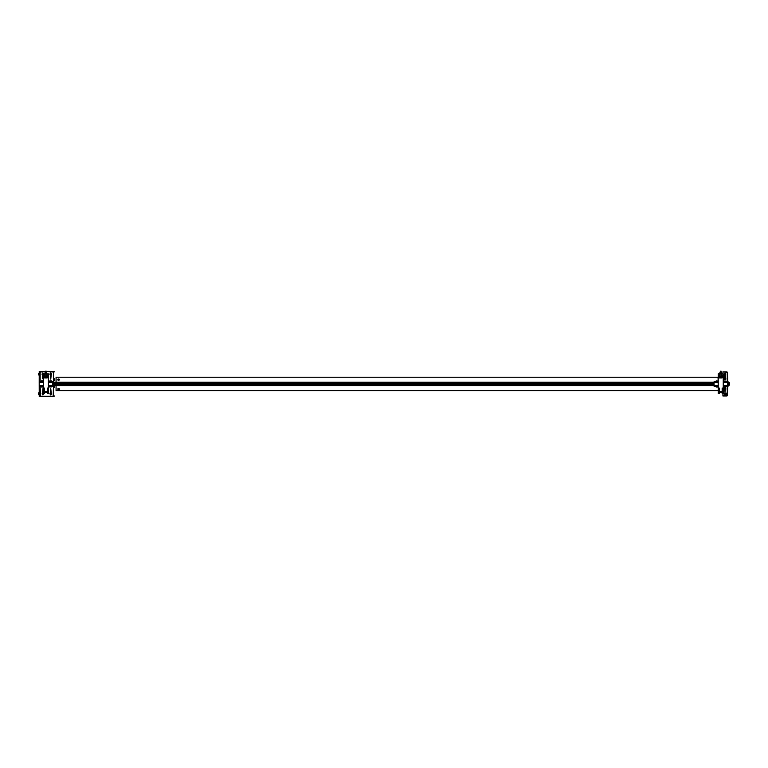 <?xml version="1.0" encoding="UTF-8"?>
<svg xmlns="http://www.w3.org/2000/svg" width="768" height="768" viewBox="0 0 768 768"><rect width="100%" height="100%" fill="white"/><g stroke="black" fill="none" stroke-linecap="round" stroke-linejoin="round"><path stroke-width="1.15" d="M54.653 380.15A0.538 0.538 0 0 1 54.269 380.669L54.269 378.71A0.538 0.538 0 0 1 54.653 379.229L54.653 380.15L54.653 379.229M54.624 385.594A0.538 0.538 0 0 1 54.653 385.776L54.653 386.698A0.538 0.538 0 0 1 54.269 387.216L54.269 385.594M54.269 371.894A0.499 0.499 0 0 0 53.77 371.395L46.301 371.395L53.77 371.395M43.21 382.426L39.206 382.426L39.235 371.395L45.466 371.395L39.907 371.395L39.907 381.754M39.206 382.426L39.235 396.461L53.77 396.461A0.499 0.499 0 0 0 54.269 395.962M42.451 393.043A0.739 0.739 0 0 1 43.373 393.043M43.373 394.195A0.739 0.739 0 0 1 42.451 394.195M46.55 396.461L51.302 396.461M50.678 393.187L50.851 394.051M42.778 393.283L42.778 393.955L42.778 393.283M54.653 386.698L54.653 385.776M39.235 373.526L38.486 373.526L38.486 374.947L39.235 374.947M38.486 374.621L38.486 374.045M39.235 392.909L38.486 392.909L38.486 394.33L38.4 393.427M50.851 393.283L51.101 393.811M51.226 373.699A0.71 0.71 0 0 0 50.304 373.699L50.765 372.854L51.226 373.699M50.054 374.237A0.71 0.71 0 0 1 50.765 373.526A0.71 0.71 0 0 1 51.475 374.237M53.52 386.102L52.57 386.102L53.52 386.102L53.184 396.211L40.493 396.211L40.157 386.266L41.251 386.266M51.226 392.918L50.765 388.733L50.304 392.918M50.304 394.32L50.765 395.002L51.226 394.32M43.526 393.504A0.624 0.624 0 0 1 42.912 394.243A0.624 0.624 0 0 1 42.288 393.619A0.624 0.624 0 0 1 43.382 393.206L42.912 388.733L42.451 393.197M42.451 394.042L42.912 395.002L43.373 394.042M48.394 386.266L49.104 386.266M42.912 394.33A0.71 0.71 0 0 0 43.613 393.504A0.71 0.71 0 0 1 42.912 394.33A0.71 0.71 0 0 1 42.202 393.619A0.71 0.71 0 0 1 43.382 393.082A0.71 0.71 0 0 0 42.202 393.619A0.71 0.71 0 0 0 42.912 394.33M43.296 393.619L42.528 393.619L43.296 393.619M50.765 394.33A0.71 0.71 0 0 0 51.475 393.619A0.71 0.71 0 0 0 50.765 392.909A0.71 0.71 0 0 1 51.475 393.619A0.71 0.71 0 0 1 50.765 394.33A0.71 0.71 0 0 1 50.054 393.619A0.71 0.71 0 0 1 50.765 392.909M50.765 394.243A0.624 0.624 0 0 0 51.389 393.619A0.624 0.624 0 0 0 50.765 392.995A0.624 0.624 0 0 0 50.141 393.619A0.624 0.624 0 0 0 50.765 394.243M42.912 374.947A0.71 0.71 0 0 0 43.382 374.774A0.71 0.71 0 0 1 42.202 374.237A0.71 0.71 0 0 1 43.498 373.834A0.71 0.71 0 0 0 42.912 373.526M43.296 374.237L42.528 374.237L43.296 374.237M50.765 373.526A0.71 0.71 0 0 1 51.475 374.237A0.71 0.71 0 0 1 50.765 374.947A0.71 0.71 0 0 1 50.054 374.237A0.71 0.71 0 0 1 50.765 373.526M50.573 374.573L50.957 373.901L50.573 374.573M51.581 393.811A0.835 0.835 0 0 1 50.573 394.435A0.835 0.835 0 0 1 49.949 393.427A0.835 0.835 0 0 1 50.957 392.803A0.835 0.835 0 0 1 51.581 393.811M51.197 393.725L50.333 393.514L51.197 393.725M42.451 374.938L42.451 378.662L43.21 379.008L43.373 374.938A0.835 0.835 0 0 1 42.269 373.709A0.835 0.835 0 0 1 43.642 373.834M51.302 374.88A0.835 0.835 0 0 1 50.122 374.774A0.835 0.835 0 0 1 50.227 373.594A0.835 0.835 0 0 1 51.408 373.699A0.835 0.835 0 0 1 51.302 374.88A0.835 0.835 0 0 1 50.122 374.774A0.835 0.835 0 0 1 50.227 373.594A0.835 0.835 0 0 1 51.408 373.699A0.835 0.835 0 0 1 51.302 374.88M53.184 382.253L52.57 381.754L52.57 382.426L48.394 382.426M45.466 371.645L40.157 371.981L40.157 381.754M51.475 381.59L53.52 381.59L53.52 371.981L46.301 371.645M43.373 373.536L42.912 372.854L42.451 373.536M50.304 374.774L50.765 379.123L51.226 374.774M727.258 373.402L727.43 382.426L723.254 382.426M723.254 386.179L727.43 386.179L727.43 394.454L726.758 394.454L726.758 393.322M722.918 395.443L722.918 393.504L723.082 395.606L725.597 395.606L726.758 394.454M727.094 394.79L727.094 395.29L727.094 394.79M725.597 395.606L722.918 395.962L726.758 395.962A0.672 0.672 0 0 0 727.43 395.29A0.672 0.672 0 0 1 726.758 395.962L722.918 395.626L725.597 395.606M726.758 395.626L727.43 395.29L727.43 393.658M727.43 393.562L727.766 386.87M727.766 380.17L727.43 373.402M727.43 393.226L727.43 394.013M727.43 374.582L727.43 373.555L727.43 374.582M727.43 394.454L727.43 395.29M727.43 373.238L727.43 372.566L727.43 373.238M727.229 372.086A0.672 0.672 0 0 1 727.43 372.566A0.672 0.672 0 0 0 727.229 372.086M726.758 371.894L722.918 371.894L726.758 371.894M727.766 381.005L728.016 386.419M727.43 381.005L727.43 381.754L723.254 381.754M723.254 385.517L727.43 385.517L727.43 386.851M728.016 383.846L727.891 384.95L728.717 384.95L728.717 385.546L728.717 384.518M728.016 381.437L727.766 382.186M727.766 385.67L728.016 386.429M723.254 393.322L724.454 393.322M724.79 393.322L725.203 393.955L724.79 393.322M725.558 393.322L727.258 392.995L727.258 386.179M724.55 386.938L724.55 388.243M724.55 389.635L725.002 392.16L725.462 389.635M725.462 386.179L725.462 388.243M725.712 381.59L727.258 381.59L727.258 372.23L723.082 371.894L722.746 373.834M725.462 373.814L725.002 373.066L724.55 373.814M724.55 374.659L724.55 378.221M725.462 373.526L724.55 373.526M725.462 378.221L725.462 374.659M723.965 381.59L723.254 381.59M725.683 393.322A0.739 0.739 0 0 1 725.136 394.339A0.739 0.739 0 0 1 724.33 393.322M725.386 378.739L724.627 379.094L725.386 378.739M724.694 379.066L725.318 378.768L724.694 379.066M725.002 389.779A0.835 0.835 0 0 1 724.166 388.944A0.835 0.835 0 0 1 725.002 388.109A0.835 0.835 0 0 1 725.837 388.944A0.835 0.835 0 0 1 725.002 389.779M725.338 379.68A0.835 0.835 0 0 1 724.234 379.248A0.835 0.835 0 0 1 724.675 378.144A0.835 0.835 0 0 1 725.77 378.586A0.835 0.835 0 0 1 725.338 379.68M725.184 379.325L724.829 378.509L725.184 379.325M725.395 388.944L724.618 388.944L725.395 388.944M725.002 389.568A0.624 0.624 0 0 0 725.635 388.944A0.624 0.624 0 0 0 725.002 388.31A0.624 0.624 0 0 0 724.378 388.944A0.624 0.624 0 0 0 725.002 389.568M725.002 394.243A0.624 0.624 0 0 0 725.635 393.619A0.624 0.624 0 0 0 725.002 392.995A0.624 0.624 0 0 0 724.378 393.619A0.624 0.624 0 0 0 725.002 394.243M725.002 394.33A0.71 0.71 0 0 0 725.712 393.619A0.71 0.71 0 0 0 725.002 392.909A0.71 0.71 0 0 1 725.712 393.619A0.71 0.71 0 0 1 725.002 394.33A0.71 0.71 0 0 1 724.291 393.619A0.71 0.71 0 0 1 725.002 392.909A0.71 0.71 0 0 0 724.291 393.619A0.71 0.71 0 0 0 725.002 394.33M724.723 378.269A0.71 0.71 0 0 0 724.358 379.2A0.71 0.71 0 0 0 725.29 379.565A0.71 0.71 0 0 1 724.358 379.2A0.71 0.71 0 0 1 724.723 378.269A0.71 0.71 0 0 1 725.654 378.624A0.71 0.71 0 0 1 725.29 379.565A0.71 0.71 0 0 0 725.654 378.624A0.71 0.71 0 0 0 724.723 378.269M724.886 374.611L725.117 373.862L724.886 374.611M724.406 374.054A0.624 0.624 0 0 0 724.819 374.832A0.624 0.624 0 0 0 725.606 374.419A0.624 0.624 0 0 0 725.194 373.642A0.624 0.624 0 0 0 724.406 374.054M724.33 374.026A0.71 0.71 0 0 0 724.79 374.918A0.71 0.71 0 0 0 725.683 374.448A0.71 0.71 0 0 1 724.79 374.918A0.71 0.71 0 0 1 724.33 374.026A0.71 0.71 0 0 1 725.213 373.555A0.71 0.71 0 0 1 725.683 374.448A0.71 0.71 0 0 0 725.213 373.555A0.71 0.71 0 0 0 724.33 374.026M58.589 379.306L58.589 380.016L58.589 379.306M56.074 382.253L56.074 377.242L718.07 377.242L718.234 388.56M718.07 390.614L56.074 390.614L56.074 385.594M58.589 388.762L58.579 389.347M729.6 384.461L729.6 383.395M729.466 384.566L729.466 383.29M58.829 379.027A0.835 0.643 180 0 1 58.339 380.256A0.835 0.643 180 0 1 58.723 379.008M58.474 379.632L58.694 379.075L58.474 379.632M714.058 385.594L52.57 385.594M714.058 384.595L52.57 384.595M714.058 384.432L52.57 384.432M714.058 383.424L52.57 383.424M714.058 383.261L52.57 383.261M714.058 382.253L52.57 382.253M723.965 386.179L723.965 386.938L725.386 386.938L725.386 386.179M725.299 387.014L724.042 387.014L725.299 387.014M716.448 387.014L717.446 387.014L716.448 387.014M49.104 386.179L49.104 386.938L51.389 386.938L50.525 386.938L50.525 386.179M41.28 386.938L42.634 386.938M41.846 387.014L42.336 387.014L41.846 387.014M42.557 387.014L41.357 387.014L42.557 387.014M50.525 381.005L49.104 381.005M41.338 380.918L43.21 380.918L41.338 380.918M717.533 381.005L716.189 380.918L716.112 381.754L717.533 381.754L717.533 381.005L716.112 381.005M723.965 381.754L725.386 381.754L725.386 381.005L723.965 381.005L723.965 381.754M718.07 386.179L714.058 386.179L714.058 385.517L718.07 385.517M718.07 381.754L714.058 381.754L714.058 385.517M727.43 385.517L727.43 382.426M720.326 372.173L720.326 371.222L721.162 371.222M720.326 376.195L720.326 377.894L721.162 377.894L721.162 376.195L720.326 375.888M720.749 371.77A0.835 0.768 180 0 1 721.584 372.538A0.835 0.768 180 0 1 720.749 373.306A0.835 0.768 180 0 1 719.914 372.538A0.835 0.768 180 0 1 720.749 371.77M723.254 379.229L723.254 377.232M723.254 388.56L723.254 373.843L721.834 373.834L721.834 375.014M723.254 391.219L723.254 389.222M718.234 389.222L718.234 391.219M719.654 375.014L719.654 373.843L718.234 373.834L718.234 388.09L719.328 388.09L719.328 392.122M722.342 375.446L722.746 376.531L721.997 377.952L719.491 377.952L718.742 376.531L719.146 375.446M721.834 376.915L719.654 376.55L720.326 377.443M721.162 377.443L721.834 376.56M719.146 375.6A2.006 1.814 -0 0 0 718.742 376.618M722.746 376.618A2.006 1.814 -0 0 0 722.342 375.6M723.254 377.952L723.254 378.682M722.16 392.122L722.16 388.09L723.254 388.09L723.254 392.909M723.254 387.322L723.254 386.563M719.328 393.043L719.328 392.438L722.16 392.438L722.16 393.504L723.254 393.504M718.234 388.09L718.234 393.504L719.328 393.504M722.16 392.909L722.16 393.504M43.21 381.754L39.206 381.754M52.57 381.754L48.394 381.754M39.206 386.179L43.21 386.179M48.394 386.179L52.57 386.179L52.57 382.426M45.466 372.173L45.466 371.222L46.301 371.222M45.466 376.195L45.466 377.894L46.301 377.894L46.301 376.195L45.466 375.888M45.888 371.77A0.835 0.768 180 0 1 46.723 372.538A0.835 0.768 180 0 1 45.888 373.306A0.835 0.768 180 0 1 45.053 372.538A0.835 0.768 180 0 1 45.888 371.77M48.394 379.229L48.394 377.232M43.382 378.998L43.382 388.56M48.394 388.56L48.394 373.843L46.973 373.834L46.973 375.014M48.394 391.219L48.394 389.222M43.382 374.65A0.624 0.624 0 0 1 42.288 374.237A0.624 0.624 0 0 1 43.392 373.834L43.382 388.09L44.467 388.09L44.467 392.122M47.491 375.446L47.894 376.531L47.136 377.952L44.64 377.952L43.882 376.531L44.285 375.446M44.803 375.014L44.803 373.843L43.382 373.834M44.803 376.55L45.466 377.443M46.301 377.443L46.973 376.56M44.294 375.6A2.006 1.814 -0 0 0 43.882 376.618M47.885 376.618A2.006 1.814 -0 0 0 47.482 375.6M48.394 378.077L48.394 378.682M47.309 392.122L47.309 388.09L48.394 388.09L48.394 393.043M44.467 392.909L44.467 393.504L44.467 392.438L47.309 392.438L47.309 393.504L48.394 393.504M43.382 388.09L43.382 393.504L44.467 393.504M58.56 388.541A0.835 0.538 -0 0 1 58.608 389.616A0.835 0.538 -0 0 1 58.56 388.541M58.598 389.674L58.57 389.174L58.598 389.674M50.525 386.851L51.475 386.851L51.475 386.179M43.21 386.938L42.672 386.938L43.21 386.938M51.475 381.754L51.389 380.918L50.141 380.918M50.054 381.754L50.054 381.005L51.475 381.005M43.21 381.005L42.672 381.754M725.712 381.754L725.386 381.005M729.437 385.085L729.437 382.762L729.437 385.085L728.851 385.344L728.717 382.31L728.717 384.95M728.851 385.248L727.891 385.546L727.891 384.95M729.437 383.088L729.437 384.768L729.6 383.232M728.717 383.328L727.891 383.328M728.717 382.31L727.891 382.31M727.824 383.165L728.016 383.798M727.891 384.518L727.891 385.546M39.907 396.461L39.907 386.179M51.475 386.266L53.52 386.266M50.765 374.861A0.624 0.624 0 0 0 51.389 374.237A0.624 0.624 0 0 0 50.765 373.613A0.624 0.624 0 0 0 50.141 374.237A0.624 0.624 0 0 0 50.765 374.861M50.054 381.59L48.394 381.59M41.251 381.59L40.157 381.59M717.235 386.938L716.189 387.014M716.4 386.938L716.112 386.179M718.07 382.426L714.058 382.426M39.206 385.517L43.21 385.517M48.394 385.517L52.57 385.517M42.672 386.851L43.21 386.851M729.178 385.248L729.178 382.608M39.235 394.33L38.4 394.243M728.016 381.427L727.766 380.938M59.424 379.642L58.8 378.922L57.744 379.642M717.533 386.179L717.446 387.014M41.251 386.179L41.251 386.938M42.672 386.179L42.672 386.938M41.251 381.754L41.251 381.005M721.584 372.538L721.584 376.531M719.914 372.538L719.914 376.531M720.749 373.978C722.813 374.966 722.813 375.955 720.749 376.944C718.675 375.955 718.675 374.966 720.749 373.978M719.328 391.555L722.16 391.555M719.328 391.69L722.16 391.69M46.723 372.538L46.723 376.531M45.053 372.538L45.053 376.531M45.888 373.978C47.952 374.966 47.952 375.955 45.888 376.944C43.824 375.955 43.824 374.966 45.888 373.978M44.467 391.555L47.309 391.555M44.467 391.69L47.309 391.69M59.424 389.078L58.598 389.779L57.744 389.078M728.851 382.512L729.437 382.762"/></g></svg>
